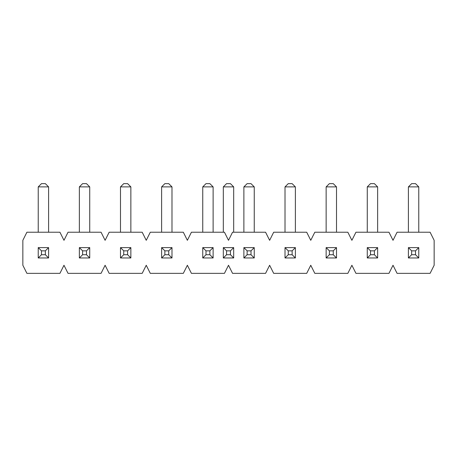 <?xml version="1.0" encoding="UTF-8"?>
<svg xmlns="http://www.w3.org/2000/svg" width="457" height="457" viewBox="0 0 457 457"><rect width="100%" height="100%" fill="white"/><g stroke="black" fill="none" stroke-linecap="round" stroke-linejoin="round"><path stroke-width="0.69" d="M48.596 186.884L38.234 186.884L41.473 183.645L45.357 183.645L48.596 186.884L48.596 232.225M38.234 257.971L41.473 254.732L45.357 254.732L48.596 257.971L38.234 257.971L38.234 247.608L48.596 247.608L48.596 257.971M38.234 186.884L38.234 232.225M48.596 247.608L45.357 250.847L41.473 250.847L41.473 254.732M45.357 254.732L45.357 250.847M38.234 247.608L41.473 250.847M89.726 186.884L79.364 186.884L82.603 183.645L86.487 183.645L89.726 186.884L89.726 232.225M79.364 257.971L82.603 254.732L86.487 254.732L89.726 257.971L79.364 257.971L79.364 247.608L89.726 247.608L89.726 257.971M79.364 186.884L79.364 232.225M89.726 247.608L86.487 250.847L82.603 250.847L82.603 254.732M86.487 254.732L86.487 250.847M79.364 247.608L82.603 250.847M130.856 186.884L120.494 186.884L123.733 183.645L127.617 183.645L130.856 186.884L130.856 232.225M120.494 257.971L123.733 254.732L127.617 254.732L130.856 257.971L120.494 257.971L120.494 247.608L130.856 247.608L130.856 257.971M120.494 186.884L120.494 232.225M130.856 247.608L127.617 250.847L123.733 250.847L123.733 254.732M127.617 254.732L127.617 250.847M120.494 247.608L123.733 250.847M171.986 186.884L161.624 186.884L164.863 183.645L168.747 183.645L171.986 186.884L171.986 232.225M161.624 257.971L164.863 254.732L168.747 254.732L171.986 257.971L161.624 257.971L161.624 247.608L171.986 247.608L171.986 257.971M161.624 186.884L161.624 232.225M171.986 247.608L168.747 250.847L164.863 250.847L164.863 254.732M168.747 254.732L168.747 250.847M161.624 247.608L164.863 250.847M213.116 186.884L202.754 186.884L205.993 183.645L209.877 183.645L213.116 186.884L213.116 232.225M202.754 257.971L205.993 254.732L209.877 254.732L213.116 257.971L202.754 257.971L202.754 247.608L213.116 247.608L213.116 257.971M202.754 186.884L202.754 232.225M213.116 247.608L209.877 250.847L205.993 250.847L205.993 254.732M209.877 254.732L209.877 250.847M202.754 247.608L205.993 250.847M254.246 186.884L243.884 186.884L247.123 183.645L251.007 183.645L254.246 186.884L254.246 232.225M243.884 257.971L247.123 254.732L251.007 254.732L254.246 257.971L243.884 257.971L243.884 247.608L254.246 247.608L254.246 257.971M243.884 186.884L243.884 232.225M254.246 247.608L251.007 250.847L247.123 250.847L247.123 254.732M251.007 254.732L251.007 250.847M243.884 247.608L247.123 250.847M295.376 186.884L285.014 186.884L288.253 183.645L292.137 183.645L295.376 186.884L295.376 232.225M285.014 257.971L288.253 254.732L292.137 254.732L295.376 257.971L285.014 257.971L285.014 247.608L295.376 247.608L295.376 257.971M285.014 186.884L285.014 232.225M295.376 247.608L292.137 250.847L288.253 250.847L288.253 254.732M292.137 254.732L292.137 250.847M285.014 247.608L288.253 250.847M336.506 186.884L326.144 186.884L329.383 183.645L333.267 183.645L336.506 186.884L336.506 232.225M326.144 257.971L329.383 254.732L333.267 254.732L336.506 257.971L326.144 257.971L326.144 247.608L336.506 247.608L336.506 257.971M326.144 186.884L326.144 232.225M336.506 247.608L333.267 250.847L329.383 250.847L329.383 254.732M333.267 254.732L333.267 250.847M326.144 247.608L329.383 250.847M377.636 186.884L367.274 186.884L370.513 183.645L374.397 183.645L377.636 186.884L377.636 232.225M367.274 257.971L370.513 254.732L374.397 254.732L377.636 257.971L367.274 257.971L367.274 247.608L377.636 247.608L377.636 257.971M367.274 186.884L367.274 232.225M377.636 247.608L374.397 250.847L370.513 250.847L370.513 254.732M374.397 254.732L374.397 250.847M367.274 247.608L370.513 250.847M418.766 186.884L408.404 186.884L411.643 183.645L415.527 183.645L418.766 186.884L418.766 232.225M408.404 257.971L411.643 254.732L415.527 254.732L418.766 257.971L408.404 257.971L408.404 247.608L418.766 247.608L418.766 257.971M408.404 186.884L408.404 232.225M418.766 247.608L415.527 250.847L411.643 250.847L411.643 254.732M415.527 254.732L415.527 250.847M408.404 247.608L411.643 250.847M430.1 232.225L434.15 240.319L434.15 265.26L430.1 273.355L397.07 273.355L393.02 265.26L388.97 273.355L355.94 273.355L351.89 265.26L347.84 273.355L314.81 273.355L310.76 265.26L306.71 273.355L273.68 273.355L269.63 265.26L265.58 273.355L232.55 273.355L228.5 265.26L224.45 273.355L191.42 273.355L187.37 265.26L183.32 273.355L150.29 273.355L146.24 265.26L142.19 273.355L109.16 273.355L105.11 265.26L101.06 273.355L68.03 273.355L63.98 265.26L59.93 273.355L26.9 273.355L22.85 265.26L22.85 240.319L26.9 232.225L59.93 232.225L63.98 240.319L68.03 232.225L101.06 232.225L105.11 240.319L109.16 232.225L142.19 232.225L146.24 240.319L150.29 232.225L183.32 232.225L187.37 240.319L191.42 232.225L224.45 232.225L228.5 240.319L232.55 232.225L265.58 232.225L269.63 240.319L273.68 232.225L306.71 232.225L310.76 240.319L314.81 232.225L347.84 232.225L351.89 240.319L355.94 232.225L388.97 232.225L393.02 240.319L397.07 232.225L430.1 232.225L434.15 240.319L434.15 265.26L430.1 273.355L397.07 273.355L393.02 265.26L388.97 273.355L355.94 273.355L351.89 265.26L347.84 273.355L314.81 273.355L310.76 265.26L306.71 273.355L273.68 273.355L269.63 265.26L265.58 273.355L232.55 273.355L228.5 265.26L224.45 273.355L191.42 273.355L187.37 265.26L183.32 273.355L150.29 273.355L146.24 265.26L142.19 273.355L109.16 273.355L105.11 265.26L101.06 273.355L68.03 273.355L63.98 265.26L59.93 273.355L26.9 273.355L22.85 265.26L22.85 240.319L26.9 232.225L59.93 232.225L63.98 240.319L68.03 232.225L101.06 232.225L105.11 240.319L109.16 232.225L142.19 232.225L146.24 240.319L150.29 232.225L183.32 232.225L187.37 240.319L191.42 232.225L224.45 232.225L228.5 240.319L232.55 232.225L265.58 232.225L269.63 240.319L273.68 232.225L306.71 232.225L310.76 240.319L314.81 232.225L347.84 232.225L351.89 240.319L355.94 232.225L388.97 232.225L393.02 240.319L397.07 232.225L430.1 232.225M233.681 186.884L223.319 186.884L226.558 183.645L230.442 183.645L233.681 186.884L233.681 232.225M223.319 257.971L226.558 254.732L230.442 254.732L233.681 257.971L223.319 257.971L223.319 247.608L233.681 247.608L233.681 257.971M223.319 186.884L223.319 232.225M233.681 247.608L230.442 250.847L226.558 250.847L226.558 254.732M230.442 254.732L230.442 250.847M223.319 247.608L226.558 250.847"/></g></svg>
